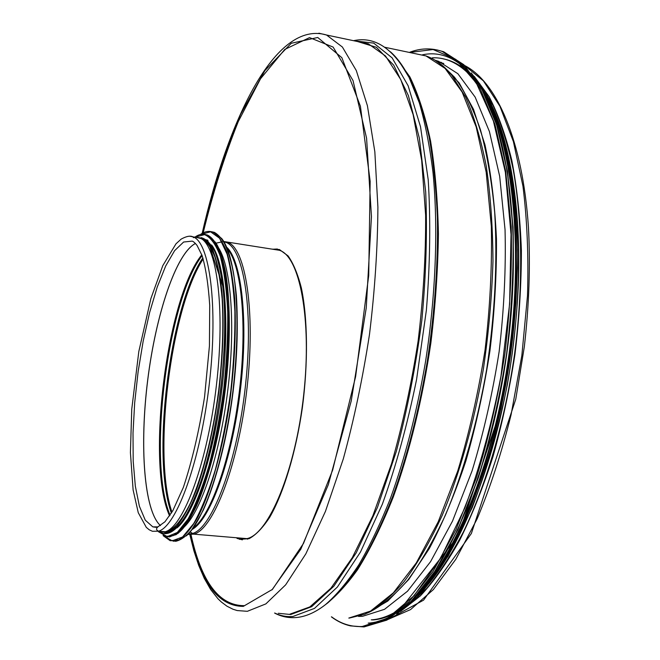 <?xml version="1.0" encoding="UTF-8"?>
<svg xmlns="http://www.w3.org/2000/svg" width="660" height="660" viewBox="0 0 660 660"><rect width="100%" height="100%" fill="white"/><g stroke="black" fill="none" stroke-linecap="round" stroke-linejoin="round"><path stroke-width="0.99" d="M239.555 538.61L246.922 538.634L247.566 539.195L246.922 538.634L193.792 534.154L246.922 538.634C268.711 534.27 295.507 470.423 303.707 394.688C312.097 318.97 299.558 255.915 279.296 250.264L274.527 249.521M188.306 534.064L192.266 533.552L193.792 534.154L190.195 531.943L192.266 533.552C212.075 528.916 237.484 461.818 245.644 383.963C253.984 306.116 242.674 244.101 224.087 241.939M158.062 526.812L157.88 526.878C155.958 528.635 156.164 530.071 158.524 531.184C156.164 530.071 155.958 528.635 157.88 526.878L152.823 526.87L155.867 527.307M159.06 531.836L165.239 531.745L158.524 531.184L165.239 531.745C183.629 526.993 207.768 461.497 216.546 384.161C225.489 306.842 216.455 243.037 199.567 237.88L195.583 237.253M194.238 237.435L193.297 237.658M184.519 526.672C201.407 510.543 220.118 453.643 227.849 389.705C235.645 325.768 231.049 267.226 218.674 248.044M176.979 527.909C194.139 514.008 213.898 455.359 221.933 388.641C230.043 321.923 224.788 261.789 211.579 244.934M165.173 531.77C173.242 530.615 181.772 520.822 190.773 502.392C202.455 476 212.866 434.841 218.65 390.703C222.535 356.903 223.699 326.254 222.139 298.765C220.613 282.026 218.221 268.117 214.946 257.045C211.258 247.805 207.017 241.808 202.232 239.044L201.333 238.747M242.393 539.839L236.981 538.395M277.414 249.018L272.621 249.224L277.414 249.018M271.936 249.117L279.444 249.546L288.065 255.898C293.337 263.323 297.775 274.007 301.364 287.966C307.709 318.301 308.261 362.719 302.363 407.764C295.87 452.62 283.627 493.069 269.791 517.143C262.804 527.81 255.907 534.98 249.1 538.659L239.506 539.36M479.647 83.63L493.094 105.41C501.146 123.346 507.837 144.672 513.166 169.389C522.514 221.314 523.289 287.389 514.519 354.486C504.826 421.459 486.214 484.869 463.18 532.356C451.366 554.722 439.156 573.457 426.55 588.555L407.715 605.905M474.218 76.362L489.118 96.69C498.135 114.081 505.717 135.358 511.855 160.512C517.003 187.696 520.179 217.66 521.392 250.404C521.375 284.27 519.222 318.978 514.932 354.544C509.446 389.936 502.136 423.943 493.004 456.555C482.98 487.757 471.826 515.757 459.525 540.548C446.812 563.12 433.76 581.559 420.37 595.881L400.529 611.432M437.621 61.751L441.466 62.436M435.064 60.233L438.562 61.297L457.85 73.689L475.151 97.102L489.431 131.571L499.686 176.327L505.048 229.729C506.022 268.876 504.05 309.532 499.133 351.697C492.55 393.64 483.524 433.381 472.057 470.91L452.521 521.078L430.584 561.627L407.517 591.203L384.516 609.328L362.563 616.291L358.512 616.407M361.433 616.357L360.888 616.135L361.433 616.357M199.567 237.88L193.017 236.858C190.336 235.471 186.368 236.239 181.112 239.143L175.997 243.804L162.789 265.65L150.884 298.559L138.814 351.533L131.752 409.192L130.416 452.62L133.122 489.984L138.262 512.696L146.281 527.348L149.234 529.807L152.444 531.284L158.524 531.184C176.616 526.399 200.541 460.754 209.368 383.295C218.353 305.844 209.616 241.972 193.017 236.858L189.832 236.23M157.88 526.878L164.975 521.771L172.813 510.708L183.381 487.327C191.969 461.513 199.039 431.384 204.567 396.916L209.435 345.889L209.715 305.25C208.321 284.336 205.763 267.737 202.042 255.47L197.035 245.388C195.03 242.929 193.413 241.511 192.2 241.114L183.62 242.03L174.611 250.651L165.668 266.046L157.212 287.092L149.614 312.568L143.162 341.195L138.121 371.687L134.681 402.757L133.006 433.084L133.204 461.348L135.333 486.181L139.392 506.236L145.291 520.187L152.823 526.87L156.676 527.2M195.434 243.474C176.014 253.358 155.818 314.68 147.691 380.028C139.458 445.327 143.888 510.955 160.487 525.607C143.929 510.906 139.507 445.302 147.733 380.036C155.851 314.713 176.038 253.423 195.451 243.49M201.811 254.818C166.732 297.66 145.835 464.302 169.595 515.897M202.108 255.643C167.541 299.722 147.13 462.503 170.09 515.155M202.859 257.878C169.917 306.116 151.033 456.868 171.386 513.125M203.189 258.926C170.8 308.088 152.377 455.169 171.963 512.168M187.976 534.41L193.792 534.154C213.386 529.543 238.474 464.615 247.046 387.849C255.791 311.083 245.52 247.541 227.436 242.203L223.905 241.535M222.379 241.75L216.719 243.028M192.192 529.419C210.301 519.568 231.94 460.334 240.24 391.231C248.655 322.129 241.758 260.774 226.718 247.244M193.289 527.909C210.969 515.567 231.388 457.644 239.39 391.124C247.483 324.613 241.453 264.734 227.411 248.927M186.318 535.895C204.46 520.13 224.928 459.343 233.252 390.415C241.651 321.486 236.272 258.885 222.618 239.737M213.139 232.254L211.423 232.007M173.316 541.208C179.025 541.142 185.081 537.446 191.482 530.137L201.143 514.181C214.03 487.501 225.687 444.122 232.229 396.742C238.235 349.231 238.45 302.981 233.277 271.656C230.299 257.276 226.512 246.304 221.933 238.747L214.335 232.345L211.382 231.676M163.21 535.722L170.222 540.73L178.893 539.847C185.113 535.862 191.507 528.157 198.066 516.731C211.142 490.949 223.162 447.678 230.043 399.754C234.712 362.868 236.263 329.134 234.696 298.534C233.096 279.923 230.488 264.437 226.867 252.103C222.775 241.816 218.072 235.141 212.751 232.097L209.311 231.404M163.119 535.499L172.169 540.854L182.581 536.992L193.776 523.438C201.415 509.685 208.651 491.617 215.474 469.252C221.801 444.922 226.908 418.795 230.794 390.86C233.78 362.843 235.141 336.344 234.894 311.38C233.689 288.205 231.083 269.09 227.056 254.017L219.582 238.219L210.556 231.809L200.607 234.482M179.611 531.91C197.158 516.772 217.124 457.141 225.316 389.466C233.582 321.783 228.459 260.387 215.226 241.964M167.665 536.935L176.096 534.658C182.102 529.881 188.224 521.598 194.469 509.809C206.869 483.516 218.08 441.094 224.392 394.936C228.657 359.502 230.002 327.253 228.426 298.171C226.85 280.475 224.342 265.774 220.894 254.059C216.991 244.282 212.512 237.938 207.454 235.034L204.913 234.424M165.008 536.473L173.374 535.598C179.38 531.696 185.559 524.147 191.903 512.96C204.534 487.74 216.191 445.451 222.907 398.648C229.111 351.664 229.647 305.498 224.804 274.172C221.983 259.784 218.361 248.812 213.931 241.255L206.563 234.894L203.263 234.234M158.532 531.795L167.285 536.63L177.325 532.471L188.108 518.925C195.459 505.321 202.414 487.583 208.972 465.712C215.061 441.961 219.97 416.493 223.715 389.326C226.603 362.101 227.939 336.352 227.733 312.097C226.619 289.591 224.152 271.004 220.325 256.336C215.853 244.365 210.598 237.13 204.542 234.63L194.989 237.163M164.728 532.843C170.189 532.727 176.005 528.973 182.16 521.573C188.397 512.061 194.494 499.191 200.45 482.971C209.286 455.796 216.067 424.454 220.786 388.921C224.73 353.347 225.671 321.536 223.624 293.477C221.752 276.581 218.947 262.878 215.218 252.384C211.068 243.919 206.382 239.002 201.16 237.625M159.472 531.259C164.885 533.445 170.775 531.613 177.152 525.772C183.67 517.531 190.138 505.42 196.548 489.439C205.895 463.031 213.774 428.761 218.798 392.048C223.171 354.288 224.21 320.694 221.909 291.266C219.813 273.735 216.711 259.842 212.594 249.571C208.032 241.609 202.933 237.6 197.29 237.526M271.92 589.933L300.754 549.302L328.334 484.613L351.219 401.049L366.25 307.865L371.456 216.612L366.589 138.237L353.009 80.537L333.11 47.066L309.548 37.612L284.724 49.45L260.535 78.754L238.309 121.489C224.763 155.249 213.048 192.39 203.156 232.914M191.012 534.658C201.407 581.922 219.079 605.591 244.035 605.665M202.282 233.392C212.949 189.709 225.703 150.051 240.545 114.419L264.891 70.595L291.241 43.279L317.749 37.488L341.855 57.684L360.409 106.21L370.153 181.285L368.717 275.566L355.608 376.654L332.656 470.077L303.509 543.411L272.464 589.372L243.276 606.391C218.212 606.251 200.492 582.343 190.121 534.674M189.816 534.666L193.875 550.729L198.685 565.339L204.27 578.333L210.664 589.529L217.924 598.711L221.347 602.003L226.99 606.218L232.996 609.238L237.188 610.558L247.335 611.308L265.864 603.892L285.64 584.859L305.836 553.864L325.438 511.385L343.315 458.857C354.049 419.562 362.786 377.998 369.526 334.158C374.855 290.128 377.652 247.78 377.899 207.1L374.839 151.783L367.405 105.715L356.309 70.554L342.383 47.025L326.535 35.013L318.879 33.19M358.405 41.72L368.296 43.799L385.514 56.001L400.777 79.588L413.135 114.625L421.682 160.388L425.626 215.209C425.84 255.478 423.349 297.363 418.143 340.857C411.427 384.161 402.534 425.197 391.462 463.963L372.867 515.782L352.291 557.659L330.916 588.2L309.837 606.919L289.93 614.146M464.78 65.637L483.401 80.883L499.917 106.252L513.406 141.619L522.951 186.145C527.167 219.895 528.677 256.41 527.497 295.68L521.845 355.542L511.096 414.703C501.616 452.826 490.281 487.575 477.097 518.933L455.862 559.218L433.323 589.619L410.553 609.592L388.509 619.229M449.988 73.013L452.042 75.166M403.45 67.576L410.421 79.15M362.233 42.52L366.853 43.494M357.596 41.547L376.439 47.33L393.723 65.183L408.4 95.626L419.38 138.303L425.692 191.854C427.375 232.204 426.079 275.063 421.822 320.413C415.849 365.962 407.36 409.588 396.355 451.291L377.462 507.358L356.144 552.948L333.795 586.278L311.652 606.697L290.763 614.51L278.297 613.297M353.95 40.78L373.709 43.114L392.139 57.874L408.144 85.8L420.527 126.802L428.2 179.677C430.724 220.126 430.122 263.587 426.393 310.06L416.575 379.5C407.294 425.007 395.885 466.587 382.33 504.248L360.467 552.04L337.409 587.012L314.515 608.388L292.924 616.489C286.539 617.001 280.5 615.862 274.808 613.066M390.373 51.752C397.138 57.676 403.367 66.231 409.084 77.418L419.314 102.828C425.197 123.016 429.759 146.305 433.026 172.706C438.331 227.716 435.864 294.979 425.552 361.54C416.93 411.807 405.24 457.363 390.481 498.226C380.407 523.693 369.847 545.903 358.801 564.853C347.647 581.749 336.55 594.998 325.504 604.618L322.996 606.515M398.698 60.819L410.751 79.571C417.945 95.205 424.034 114.213 429.033 136.595C433.282 160.768 436.062 187.547 437.374 216.934C438.19 263.142 434.816 311.371 427.251 361.622C418.696 411.477 407.08 456.679 392.411 497.228C382.396 522.514 371.893 544.566 360.896 563.392C349.8 580.181 338.745 593.365 327.739 602.935L325.504 604.618C315.538 612.364 305.836 616.663 296.389 617.512C288.676 618.164 281.408 616.679 274.585 613.049M396.214 57.676L409.918 76.989C418.184 94.017 425.065 115.327 430.559 140.902C435.08 168.737 437.704 199.7 438.421 233.78C437.951 269.148 435.435 305.514 430.873 342.878C422.639 398.722 409.563 451.968 393.277 497.038C381.967 525.393 370.07 549.607 357.596 569.671C345.031 587.119 332.64 599.989 320.422 608.305M415.132 53.641L426.005 55.935L445.063 68.392L462.124 92.037L476.173 126.901L486.189 172.235L491.329 226.372C492.162 266.071 490.066 307.312 485.034 350.089C478.351 392.642 469.252 432.943 457.743 470.992L438.199 521.837L416.311 562.897L393.368 592.812L370.532 611.102L348.802 618.073M418.935 54.442L424.388 55.588M435.022 60.209L443.338 66.297L451.308 74.547L465.49 96.938C473.946 115.904 480.851 138.889 486.214 165.874C490.52 194.923 492.772 226.669 492.97 261.113C491.914 296.563 488.722 332.533 483.384 369.039C473.946 423.274 459.583 473.863 442.052 515.74C429.924 541.909 417.252 563.912 404.044 581.732C390.778 596.986 377.734 607.802 364.914 614.196L349.396 618.049M443.512 66.487L454.517 77.228C464.384 90.56 473.047 108.124 480.496 129.921C487.063 154.036 491.799 181.599 494.711 212.602C497.615 261.995 494.934 314.234 486.676 369.32C477.312 423.052 463.039 473.179 445.615 514.701C433.546 540.655 420.932 562.477 407.773 580.173C394.556 595.328 381.546 606.086 368.758 612.455M442.712 65.802L459.162 82.912L473.509 109.329L484.968 144.779C490.99 172.623 494.818 203.973 496.46 238.829C496.708 275.129 494.521 312.551 489.91 351.095C483.937 389.441 475.918 426.071 465.869 460.96C454.864 494.084 442.703 523.24 429.38 548.427L408.754 579.48L387.799 601.045L367.339 613.099M409.571 52.478L433.084 49.525L455.788 59.35L476.371 83.069L493.383 120.97L505.354 172.177L511.03 234.415L509.611 303.988L500.957 376.15C491.749 423.901 479.729 467.783 464.896 507.787L440.418 558.599L414.043 595.741L387.494 618.271L362.233 626.505C351.12 627.016 340.915 623.807 331.625 616.861M409.382 52.437C420.453 48.097 431.384 47.759 442.175 51.431L462.198 64.334L480.175 88.688L495.016 124.55L505.667 171.163L511.203 226.801C512.177 267.597 510.064 309.936 504.867 353.826C497.929 397.468 488.458 438.743 476.429 477.667L455.994 529.567L433.108 571.362L409.101 601.656L385.225 620.029L362.488 626.827L350.485 625.886C343.736 624.36 337.384 621.34 331.435 616.844M437.225 49.987L443.652 51.744L463.724 64.647L481.742 89.009L496.633 124.872L507.317 171.468L512.886 227.089C513.876 267.869 511.772 310.192 506.583 354.065C499.645 397.683 490.157 438.941 478.129 477.84L457.669 529.724L434.742 571.494L410.701 601.771L386.776 620.128L363.998 626.926L350.485 625.886C343.712 624.352 337.342 621.34 331.378 616.844M482.79 90.94C510.205 141.116 521.804 244.835 506.814 353.488C491.857 462.148 452.644 558.863 412.673 599.742M422.433 54.829C439.139 51.249 454.888 57.206 469.697 72.691M483.062 91.278C511.615 139.648 524.221 243.936 509.083 353.71C493.993 463.493 453.667 560.538 413.094 599.437M411.296 601.169C396.248 615.054 381.876 622.372 368.181 623.131M477.46 81.65L490.281 104.395C497.92 122.851 504.232 144.54 509.198 169.463C517.869 221.669 518.257 287.257 509.553 353.785C502.012 404.209 490.66 450.623 475.497 493.028C465.019 519.593 453.816 543.023 441.886 563.31C429.726 581.576 417.458 596.203 405.091 607.2M390.745 616.786L386.512 618.832M471.628 73.409L486.156 94.487C494.917 112.315 502.26 133.947 508.167 159.382C513.092 186.788 516.087 216.901 517.159 249.727C517.019 283.635 514.8 318.376 510.502 353.933C505.032 389.326 497.78 423.373 488.738 456.068C478.838 487.385 467.816 515.576 455.664 540.639C443.099 563.533 430.18 582.384 416.922 597.193L397.229 613.577M386.983 619.063L383.485 620.449M485.034 92.474C513.323 141.19 525.698 244.967 510.65 354.016C495.643 463.072 455.664 559.63 415.255 598.876M432.349 57.808C448.33 57.164 463.155 65.546 476.834 82.954M486.255 97.639C491.23 106.706 495.701 117.282 499.678 129.368M424.198 587.301L417.862 594.198M401.164 608.438C390.794 615.442 380.828 619.261 371.258 619.872M443.223 58.864C453.494 60.803 463.254 66.652 472.494 76.412M479.564 85.057L481.816 88.283M494.01 110.905C516.986 162.789 525.476 256.996 512.119 354.115C498.737 451.234 465.102 539.682 428.951 583.473M395.95 612.62C387.907 617.017 380.127 619.468 372.611 619.963M223.847 241.527L274.568 249.529M175.535 541.332C181.368 540.111 187.465 535.384 193.809 527.167L203.305 510.106C215.87 482.245 226.974 438.809 233.038 392.254C237.097 356.598 238.202 324.291 236.371 295.35C234.638 277.728 231.965 263.084 228.343 251.419C224.285 241.659 219.615 235.306 214.335 232.345L212.751 232.097C208.766 230.678 204.641 231.487 200.384 234.531M160.867 532.538L161.395 533.33M169.455 537.001L178.027 533.362C184.041 527.761 190.121 518.793 196.251 506.459C208.395 479.209 219.169 436.771 225.101 391.289C230.53 345.749 230.554 301.966 225.596 272.341C221.463 251.476 215.143 238.837 207.454 235.034L206.563 234.894C202.801 233.541 198.907 234.292 194.881 237.146M158.722 531.201C175.04 544.261 199.196 504.133 213.708 432.985C219.664 402.08 223.311 371.159 224.656 340.213C225.043 320.587 224.491 302.767 222.998 286.753L207.694 240.182L196.127 237.344M202.232 239.044L201.663 238.953M358.471 41.728L326.535 35.013C275.302 19.585 227.906 119.996 202.158 233.392M464.665 65.53C496.741 81.873 522.687 140.341 528.454 227.436C530.491 265.37 529.106 305.192 524.304 346.904L515.757 399.217L471.372 533.478L423.563 600.154L388.327 619.327M399.49 61.751L409.084 77.418C393.212 48.312 374.698 36.069 353.537 40.689M384.714 47.248L426.005 55.935C434.981 59.037 443.413 65.241 451.308 74.547L454.517 77.228L443.726 66.635M443.767 63.517L437.341 61.669M359.716 616.06L362.818 616.267M409.315 52.42C420.403 48.089 431.351 47.759 442.175 51.431L443.652 51.744L463.798 64.68L481.866 89.067L496.782 124.946L507.482 171.534L513.059 227.139C514.058 267.902 511.962 310.208 506.773 354.057C499.843 397.658 490.355 438.908 478.327 477.799L457.867 529.666L434.932 571.436L410.866 601.722L386.9 620.103L364.056 626.917L351.97 625.977M471.223 72.905L481.28 86.097L490.454 102.82L498.564 123.007L505.42 146.512L510.856 173.101L514.734 202.471L516.92 234.201L517.324 267.795L515.905 302.701L512.671 338.291L507.656 373.923L500.948 408.961L458.263 535.821L396.66 613.998M489.984 101.822C509.767 140.869 521.169 207.479 518.347 284.584C516.846 317.897 513.166 351.359 507.292 384.953C498.597 427.96 486.915 468.831 472.238 507.556L448.255 555.976L422.425 591.36"/></g></svg>
